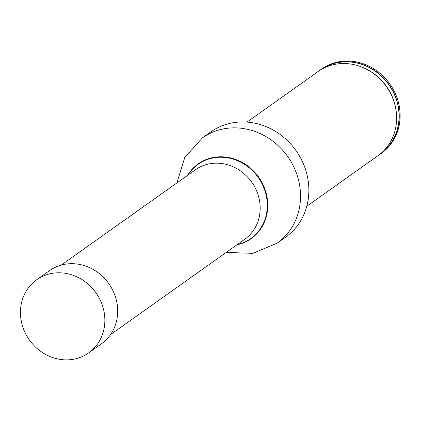 <?xml version="1.0" encoding="UTF-8"?>
<svg xmlns="http://www.w3.org/2000/svg" width="421" height="421" viewBox="0 0 421 421"><rect width="100%" height="100%" fill="white"/><g stroke="black" fill="none" stroke-linecap="round" stroke-linejoin="round"><path stroke-width="0.63" d="M61.234 265.083L195.423 169.774A42.61 38.743 54.6 0 1 213.347 163.29A42.61 38.743 54.6 0 1 256.757 191.25A42.61 38.743 54.6 0 1 244.769 239.249L110.581 334.558M226.24 252.411L252.842 253.353L277.197 243.138L285.527 237.223A64.56 58.698 -125.4 0 0 303.688 164.495A64.56 58.698 -125.4 0 0 237.918 122.132A64.56 58.698 -125.4 0 0 210.758 131.957L202.433 137.872L184.766 157.507L176.888 182.935M380.584 153.849L381.458 153.228A51.63 46.941 -125.4 0 0 395.982 95.067A51.63 46.941 -125.4 0 0 343.383 61.187A51.63 46.941 -125.4 0 0 321.665 69.044L320.786 69.665A51.63 46.941 54.6 0 1 342.505 61.808A51.63 46.941 54.6 0 1 395.103 95.688A51.63 46.941 54.6 0 1 380.584 153.849A51.63 46.941 54.6 0 1 379.247 154.76M319.492 70.623A51.63 46.941 54.6 0 1 320.786 69.665M306.772 206.274L377.953 155.717A51.63 46.941 -125.4 0 0 396.445 113.865A51.63 46.941 -125.4 0 0 363.77 67.86A51.63 46.941 -125.4 0 0 339.873 63.676A51.63 46.941 -125.4 0 0 318.16 71.533L246.98 122.09M21.05 319.797A44.868 40.795 54.6 0 1 36.669 279.76A44.868 40.795 54.6 0 1 104.255 312.882A44.868 40.795 54.6 0 1 88.636 352.919A44.868 40.795 54.6 0 1 21.05 319.797M36.669 279.76L49.504 270.64A44.868 40.795 54.6 0 1 108.75 283.596A44.868 40.795 54.6 0 1 101.472 343.804L88.636 352.919M277.197 243.138A64.56 58.698 -125.4 0 0 295.358 170.41A64.56 58.698 -125.4 0 0 229.587 128.047A64.56 58.698 -125.4 0 0 202.433 137.872M237.397 244.49A45.484 41.353 -125.4 0 0 266.093 194.876A45.484 41.353 -125.4 0 0 217.31 157.37A45.484 41.353 -125.4 0 0 188.045 175.01M236.912 244.833A45.81 41.647 -125.4 0 0 266.677 195.102A45.81 41.647 -125.4 0 0 217.446 156.922A45.81 41.647 -125.4 0 0 187.566 175.357M396.445 113.865L396.398 113.26A50.683 46.084 -125.4 0 0 364.318 68.102L363.77 67.86M380.7 153.591A51.488 46.815 -125.4 0 0 388.793 84.689A51.488 46.815 -125.4 0 0 321.07 69.639"/></g></svg>
